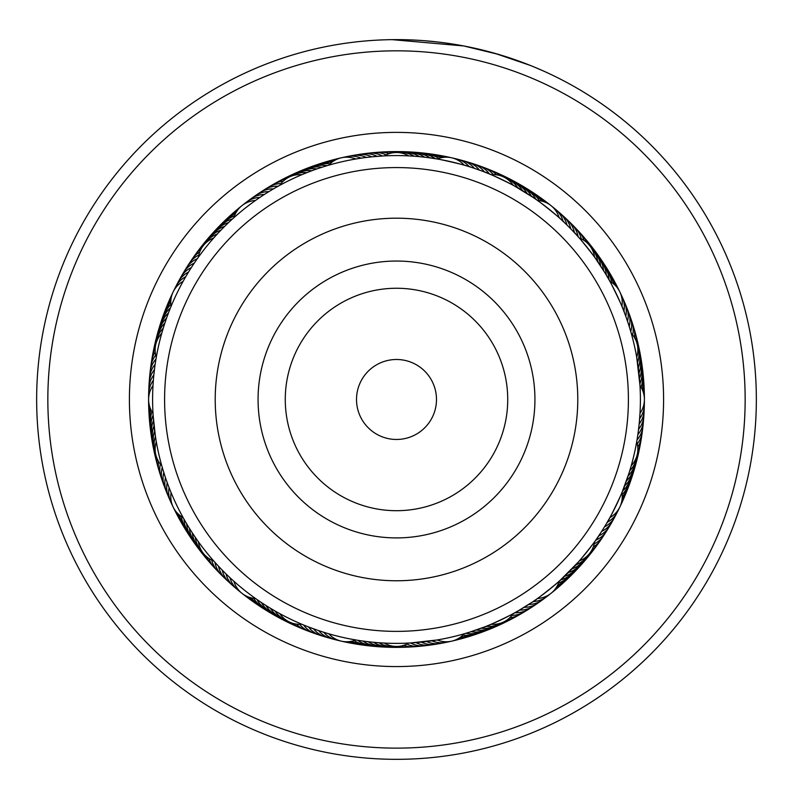 <?xml version="1.0" encoding="UTF-8"?>
<svg xmlns="http://www.w3.org/2000/svg" width="793" height="793" viewBox="0 0 793 793"><rect width="100%" height="100%" fill="white"/><g stroke="black" fill="none" stroke-linecap="round" stroke-linejoin="round"><path stroke-width="1.19" d="M435.377 408.811A39.987 39.987 0 0 0 405.838 360.597A39.987 39.987 0 0 0 357.623 390.146A39.987 39.987 0 0 0 387.162 438.36A39.987 39.987 0 0 0 435.377 408.811M621.999 453.606A231.903 231.903 0 0 0 450.632 173.984A231.903 231.903 0 0 0 171.001 345.342A231.903 231.903 0 0 0 342.368 624.973A231.903 231.903 0 0 0 621.999 453.606M220.226 357.157A181.28 181.28 0 0 0 354.184 575.758A181.28 181.28 0 0 0 572.774 441.79A181.28 181.28 0 0 0 438.816 223.2A181.28 181.28 0 0 0 220.226 357.157M171.09 306.326L170.505 307.753L171.09 306.326M169.097 311.302L168.542 312.739L169.097 311.302M167.214 316.308L166.699 317.755L167.214 316.308M164.954 322.83L163.903 326.082M161.742 333.328A23.988 23.988 0 0 0 156.29 357.217L156.241 357.504M163.328 327.925L162.347 331.206M156.062 358.525L155.378 362.788M228.761 222.417L229.881 221.366L228.751 222.417M226.005 225.063L224.915 226.144L226.005 225.063M218.521 232.716L217.47 233.836L218.521 232.716M196.198 260.312L195.177 261.789M328.788 165.162L327.36 165.578L328.788 165.162M327.172 165.638L323.881 166.639M312.075 170.654L308.497 172.002M308.507 172.002L307.069 172.567L308.507 172.002M276.42 187.188L274.854 188.08M384.248 155.884L382.424 155.983L384.248 155.884A23.988 23.988 0 0 1 408.752 155.884M382.92 155.953L389.204 155.686M533.273 197.536L514.389 185.958M487.606 173.231L484.493 172.002C484.216 170.921 520.545 188.427 519.484 188.853L524.074 191.599M609.867 281.317L607.22 276.668M604.484 272.078L595.355 258.25M576.749 235.164L574.479 232.716C574.697 231.615 599.835 263.157 598.685 263.068L601.629 267.538M640.001 385.596L639.911 384.119M641.368 368.547A23.988 23.988 -5.8 0 1 641.834 371.223A23.988 23.988 174.2 0 1 639.892 383.772L639.792 382.256M639.644 380.224L639.594 379.708M639.336 422.203L640.01 413.312A23.988 23.988 0 0 0 640.01 385.646L636.71 357.217A23.988 23.988 0 0 0 631.258 333.328M630.722 331.444L630.901 332.059M622.376 491.501L629.097 472.876M636.71 441.741L637.017 439.937L636.71 441.741A23.988 23.988 0 0 1 631.258 465.63M636.938 440.432L635.798 446.618M560.076 580.397L578.434 561.92M596.802 538.645L598.685 535.89C599.805 535.85 574.657 567.382 574.479 566.242L570.772 570.108M464.212 633.785L465.64 633.369L464.212 633.785M465.828 633.32L469.119 632.318M469.337 632.249L484.503 626.946M516.58 611.77L519.484 610.104C520.505 610.56 484.166 628.056 484.493 626.956L489.935 624.775M371.62 642.102L366.059 641.468M366.435 641.517L371.372 642.082M408.752 643.073L410.576 642.974L408.752 643.073A23.988 23.988 0 0 1 384.248 643.073M410.08 643.004L403.796 643.272M259.926 601.56L261.204 602.412L259.926 601.56M264.396 604.504L265.695 605.337L264.396 604.504M270.235 608.152L274.854 610.878M305.394 625.727L307.06 626.391M185.78 522.29L186.553 523.618L185.78 522.29M188.516 526.879L189.329 528.197L188.516 526.879M194.315 535.89L195.177 537.158L194.315 535.89M216.251 563.793L217.47 565.112M155.378 436.17L153.089 414.898M153.842 424.027L154.001 425.554M154.437 429.35L154.625 430.877M197.12 258.994L198.052 257.675L197.12 259.004M194.087 263.405L194.989 262.067L194.087 263.405M170.763 307.129L171.1 306.286A23.988 23.988 0 0 1 183.114 281.356M188.308 272.415L189.16 271.037M170.029 308.943L169.246 310.915M185.572 277.015L186.385 275.627L185.572 277.025M277.818 186.405L279.235 185.621L277.818 186.405M273.169 189.061L274.566 188.248L273.169 189.061M268.579 191.817L269.957 190.974L268.579 191.817M233.192 218.323L233.856 217.718A23.988 23.988 0 0 1 241.934 205.665M264.059 194.672L265.417 193.799M231.734 219.641L230.178 221.088M259.598 197.626L260.937 196.723L259.589 197.626M377.587 156.31L382.464 155.983M382.553 155.973L371.352 156.875M372.165 156.796L377.131 156.35M377.22 156.34L378.291 156.261M366.842 157.391L372.958 156.717M361.539 158.094L355.799 158.996A23.988 23.988 0 0 0 328.827 165.152L327.717 165.479M356.255 158.917L362.332 157.985M487.824 173.32L490.589 174.46M475.057 168.572L480.617 170.545M435.962 158.788L437.201 158.996A23.988 23.988 0 0 1 464.173 165.152M436.745 158.917L430.668 157.985C430.103 156.895 471.468 166.332 470.497 167.075L465.332 165.489M576.908 235.343L571.624 229.712M535.156 198.825L532.063 196.723C532.044 195.504 565.24 221.981 564.001 222.199L559.144 217.718A23.988 23.988 0 0 0 551.066 205.665M626.192 317.448L627.937 322.513L626.192 317.448M609.282 280.266L609.886 281.356A23.988 23.988 0 0 1 621.9 306.286M608.489 278.858L606.615 275.627C607.121 274.507 625.538 312.769 624.339 312.432M637.592 436.378L636.819 441.136L637.592 436.368M644.124 407.632A23.988 23.988 -10.2 0 1 639.168 423.987L638.226 431.947M639.545 419.903L639.465 420.845M639.108 424.562L639.039 425.236M639.545 379.054L639.941 384.446M596.673 538.834L598.011 536.881M603.85 527.91L600.975 532.43L603.85 527.91M622.971 490.015L624.339 486.525C625.528 486.228 607.091 524.49 606.615 523.33L603.84 527.91M561.266 579.306L564.001 576.759C565.201 577.007 531.994 603.483 532.063 602.234L518.434 610.709M415.413 642.647L410.536 642.974M410.447 642.984L437.201 639.961A23.988 23.988 0 0 0 464.173 633.805L470.497 631.882L464.173 633.805M426.158 641.567L420.042 642.241M431.461 640.863L425.365 641.666M436.745 640.03L430.668 640.972M303.907 625.122L302.411 624.497L303.907 625.122M317.943 630.385L307.377 626.51M357.038 640.169L355.799 639.961L357.038 640.169M318.964 630.722L322.553 631.902M356.255 640.03L349.743 638.851M327.717 633.478L322.503 631.882L327.668 633.468M218.799 566.539L217.698 565.359L218.799 566.539M222.506 570.395L221.376 569.245L222.506 570.405M256.228 599.002L255.495 598.487A23.988 23.988 0 0 1 241.944 593.303M226.302 574.172L225.143 573.042M257.844 600.132L259.589 601.322M230.168 577.869L228.999 576.759L230.178 577.869M162.089 466.869L161.921 466.264M163.626 471.994L163.447 471.399M165.578 477.981L165.063 476.444L165.578 477.981M183.55 518.384L183.114 517.601A23.988 23.988 0 0 1 171.1 492.671M167.353 483.026L166.808 481.51L167.353 483.026M184.511 520.099L185.572 521.933M169.246 488.032L168.661 486.525L169.246 488.042M155.914 359.427L155.408 362.579M148.876 391.326A23.988 23.988 169.8 0 1 153.832 374.97L154.774 367.01M153.892 374.385L154.496 369.151M153.743 375.932L153.901 374.286M163.328 471.032L162.347 467.751M153.327 380.67L153.059 384.446M153.019 413.768L153.327 418.288M232.686 218.779L233.826 217.748M197.358 258.667L197.933 257.854M221.148 229.95L222.228 228.85M325.467 166.153L327.043 165.678M278.174 186.206L279.037 185.721M489.469 173.994L490.381 174.371M491.154 174.698A23.988 23.988 0 0 1 513.23 185.324L514.013 185.75M578.097 236.661L578.761 237.404M579.306 238.019A23.988 23.988 0 0 1 594.591 257.18L595.107 257.903M630.752 331.573L631.03 332.525M636.938 358.525L638.563 369.607M631.089 332.733L630.673 331.266M629.573 327.608L627.937 322.503M640.397 399.474A243.897 243.897 0 0 0 396.5 155.577A243.897 243.897 0 0 0 152.603 399.474A243.897 243.897 0 0 0 396.5 643.381A243.897 243.897 0 0 0 640.397 399.474M152.99 385.646A23.988 23.988 0 0 0 152.99 413.312L153.069 414.57M156.062 440.432L155.378 436.18M163.427 471.349L163.913 472.896M161.911 466.215L162.327 467.692M312.383 628.413L313.899 628.968M606.615 523.33L609.886 517.601A23.988 23.988 0 0 0 621.9 492.671M598.011 536.891L600.975 532.43M162.248 467.384L161.97 466.423M214.903 562.296L214.239 561.553M192.203 532.708L191.371 531.419M183.877 518.979L183.133 517.631M274.844 610.878L273.516 610.104M303.531 624.963L302.619 624.587M256.783 599.399L255.524 598.507M467.533 632.804L465.957 633.28M595.642 540.291L595.067 541.104M594.591 541.778A23.988 23.988 0 0 1 579.306 560.938L578.712 561.603M566.995 573.894L563.119 577.591M562.951 577.76L559.174 581.21A23.988 23.988 0 0 1 551.066 593.283M629.206 472.509L627.55 477.594M469.297 166.699A23.988 23.988 91.4 0 0 454.28 158.55M474.392 168.354A23.988 23.988 -87.3 0 0 459.553 159.879M479.438 170.118A23.988 23.988 -86 0 0 464.797 161.316M484.454 171.992A23.988 23.988 -84.8 0 0 470.001 162.872M489.43 173.974A23.988 23.988 96.5 0 0 475.176 164.547M493.266 174.599A23.988 23.988 -82.3 0 0 480.31 166.322M496.507 174.827A23.988 23.988 -81 0 0 485.405 168.225M499.877 175.54A23.988 23.988 100.3 0 0 490.461 170.227M503.971 177.136A23.988 23.988 101.5 0 0 495.466 172.349M414.095 156.211A23.988 23.988 92.1 0 0 401.922 152.583A23.988 23.988 -87.9 0 0 399.206 152.672M419.428 156.657A23.988 23.988 -86.7 0 0 407.334 152.762A23.988 23.988 93.3 0 0 404.618 152.791M424.751 157.222A23.988 23.988 -85.4 0 0 412.747 153.059A23.988 23.988 94.6 0 0 410.031 153.029M430.064 157.896A23.988 23.988 95.8 0 0 418.149 153.475A23.988 23.988 -84.2 0 0 415.443 153.386M435.357 158.689A23.988 23.988 97.1 0 0 423.541 154.011A23.988 23.988 -82.9 0 0 420.835 153.862M438.906 158.372A23.988 23.988 -81.6 0 0 428.924 154.655A23.988 23.988 98.4 0 0 426.218 154.457M441.394 157.708A23.988 23.988 -80.4 0 0 434.286 155.428A23.988 23.988 99.6 0 0 431.59 155.17M443.535 157.351A23.988 23.988 100.9 0 0 439.629 156.32A23.988 23.988 -79.1 0 0 436.943 155.993M255.495 200.47A23.988 23.988 0 0 0 241.944 205.655M233.856 581.229A23.988 23.988 0 0 0 241.934 593.283M328.827 633.805A23.988 23.988 0 0 0 355.799 639.961M537.505 598.487A23.988 23.988 0 0 0 551.056 593.303M551.056 205.655A23.988 23.988 0 0 0 537.505 200.47M361.093 158.164A23.988 23.988 65.7 0 0 344.023 157.341M259.896 197.427A23.988 23.988 40 0 0 244.155 204.088M185.75 276.707A23.988 23.988 14.3 0 0 174.47 289.534M153.356 380.303A23.988 23.988 -11.4 0 0 148.757 396.758M169.117 487.695A23.988 23.988 -37.1 0 0 172.111 504.517M229.911 577.621A23.988 23.988 -62.8 0 0 239.912 591.479M323.703 632.259A23.988 23.988 -88.6 0 0 338.72 640.407M431.907 640.794A23.988 23.988 -114.3 0 0 448.977 641.616M533.104 601.53A23.988 23.988 -140 0 0 548.845 594.869M607.25 522.25A23.988 23.988 -165.7 0 0 618.53 509.423M639.644 418.654A23.988 23.988 168.6 0 0 644.243 402.2M623.883 311.252A23.988 23.988 142.9 0 0 620.889 294.431M563.089 221.336A23.988 23.988 117.2 0 0 553.088 207.479M366.396 157.44A23.988 23.988 -113 0 0 349.346 156.251M264.356 194.473A23.988 23.988 -138.7 0 0 248.487 200.798M188.496 272.108A23.988 23.988 -164.4 0 0 176.938 284.687M167.234 482.689A23.988 23.988 144.1 0 0 169.861 499.57M226.045 573.924A23.988 23.988 118.4 0 0 235.729 588M318.608 630.604A23.988 23.988 92.7 0 0 333.447 639.079M426.604 641.517A23.988 23.988 67 0 0 443.654 642.707M528.644 604.484A23.988 23.988 41.3 0 0 544.513 598.16M604.504 526.849A23.988 23.988 15.6 0 0 616.062 514.26M625.766 316.268A23.988 23.988 -35.9 0 0 623.139 299.387M566.955 225.034A23.988 23.988 -61.6 0 0 557.271 210.958M371.709 156.845A23.988 23.988 -111.8 0 0 354.699 155.269M268.886 191.628A23.988 23.988 -137.5 0 0 252.878 197.596M191.341 267.578A23.988 23.988 -163.2 0 0 179.505 279.899M154.427 369.657A23.988 23.988 171.1 0 0 149.114 385.894M165.459 477.634A23.988 23.988 145.4 0 0 167.719 494.574M222.258 570.137A23.988 23.988 119.7 0 0 231.635 584.421M313.562 628.839A23.988 23.988 94 0 0 328.203 637.641M421.291 642.112A23.988 23.988 68.2 0 0 438.301 643.688M524.114 607.329A23.988 23.988 42.5 0 0 540.122 601.362M601.659 531.379A23.988 23.988 16.8 0 0 613.495 519.058M638.573 429.3A23.988 23.988 -8.9 0 0 643.886 413.064M627.541 321.324A23.988 23.988 -34.6 0 0 625.28 304.383M570.742 228.82A23.988 23.988 -60.3 0 0 561.365 214.536M377.042 156.36A23.988 23.988 -110.5 0 0 360.062 154.417M273.486 188.873A23.988 23.988 -136.2 0 0 257.348 194.493M194.285 263.107A23.988 23.988 -161.9 0 0 182.182 275.171M155.141 364.354A23.988 23.988 172.4 0 0 149.471 380.471M163.804 472.549A23.988 23.988 146.6 0 0 165.687 489.529M218.551 566.271A23.988 23.988 120.9 0 0 227.621 580.763M308.546 626.966A23.988 23.988 95.2 0 0 322.999 636.085M415.958 642.598A23.988 23.988 69.5 0 0 432.938 644.54M519.514 610.085A23.988 23.988 43.8 0 0 535.652 604.464M598.715 535.85A23.988 23.988 18.1 0 0 610.818 523.786M637.859 434.604A23.988 23.988 -7.6 0 0 643.529 418.486M629.196 326.409A23.988 23.988 -33.4 0 0 627.313 309.429M574.449 232.676A23.988 23.988 -59.1 0 0 565.379 218.194M382.385 155.983A23.988 23.988 70.8 0 0 365.454 153.673M278.135 186.226A23.988 23.988 45 0 0 261.878 191.49M197.328 258.706A23.988 23.988 19.3 0 0 186.276 268.103M186.276 268.113A23.988 23.988 19.3 0 0 184.967 270.492M155.973 359.06A23.988 23.988 -6.4 0 0 149.946 375.049M162.258 467.424A23.988 23.988 -32.1 0 0 163.764 484.444M214.933 562.336A23.988 23.988 -57.8 0 0 223.676 577.007M303.57 624.983A23.988 23.988 -83.5 0 0 317.824 634.41M410.615 642.974A23.988 23.988 -109.2 0 0 427.546 645.284M514.865 612.731A23.988 23.988 -135 0 0 531.122 607.468M595.672 540.251A23.988 23.988 -160.7 0 0 608.033 528.465M637.027 439.897A23.988 23.988 173.6 0 0 643.054 423.908M630.742 331.533A23.988 23.988 147.9 0 0 629.236 314.514M578.067 236.621A23.988 23.988 122.2 0 0 569.324 221.951M386.112 154.883A23.988 23.988 -108 0 0 370.856 153.049M281.019 183.619A23.988 23.988 -133.7 0 0 266.468 188.585M198.795 255.098A23.988 23.988 -159.4 0 0 187.842 265.883M155.725 355.175A23.988 23.988 174.9 0 0 150.541 369.647M160.355 464.034A23.988 23.988 149.2 0 0 161.96 479.319M211.751 560.096A23.988 23.988 123.4 0 0 219.83 573.17M299.734 624.359A23.988 23.988 97.7 0 0 312.69 632.626M406.888 644.065A23.988 23.988 72 0 0 422.144 645.908M511.981 615.338A23.988 23.988 46.3 0 0 526.532 610.372M594.205 543.859A23.988 23.988 20.6 0 0 605.158 533.074M637.275 443.773A23.988 23.988 -5.1 0 0 642.459 429.31M632.645 334.924A23.988 23.988 -30.8 0 0 631.04 319.638M581.249 238.852A23.988 23.988 -56.6 0 0 573.17 225.777M389.125 153.683A23.988 23.988 -106.7 0 0 376.269 152.543M283.21 181.22A23.988 23.988 -132.4 0 0 271.127 185.78M199.727 251.996A23.988 23.988 -158.2 0 0 190.826 261.343M155.23 351.973A23.988 23.988 176.1 0 0 151.255 364.255M158.511 461.357A23.988 23.988 150.4 0 0 160.265 474.155M208.926 558.49A23.988 23.988 124.7 0 0 216.053 569.255M296.493 624.131A23.988 23.988 99 0 0 307.595 630.732M403.875 645.274A23.988 23.988 73.3 0 0 416.731 646.414M509.79 617.737A23.988 23.988 47.6 0 0 521.873 613.177M593.273 546.962A23.988 23.988 21.8 0 0 602.174 537.614M637.77 446.984A23.988 23.988 -3.9 0 0 641.745 434.703M634.489 337.59A23.988 23.988 -29.6 0 0 632.735 324.803M584.074 240.457A23.988 23.988 -55.3 0 0 576.947 229.702M392.476 152.861A23.988 23.988 74.5 0 0 381.691 152.167M285.867 179.03A23.988 23.988 48.8 0 0 275.845 183.084M201.174 248.863A23.988 23.988 23.1 0 0 193.908 256.863M155.17 348.524A23.988 23.988 -2.6 0 0 152.415 356.176M152.415 356.186A23.988 23.988 -2.6 0 0 152.087 358.882M156.964 458.285A23.988 23.988 -28.3 0 0 158.679 468.95M206.2 556.389A23.988 23.988 -54 0 0 212.375 565.26M293.123 623.417A23.988 23.988 -79.7 0 0 302.539 628.73M400.524 646.097A23.988 23.988 -105.5 0 0 411.309 646.791M507.133 619.928A23.988 23.988 -131.2 0 0 517.155 615.874M591.826 550.094A23.988 23.988 -156.9 0 0 599.092 542.095M637.83 450.434A23.988 23.988 177.4 0 0 640.913 440.075M636.036 340.673A23.988 23.988 151.7 0 0 634.321 330.007M586.8 242.569A23.988 23.988 126 0 0 580.625 233.697M396.857 152.524A23.988 23.988 75.8 0 0 387.123 151.899M289.673 176.829A23.988 23.988 50.1 0 0 280.623 180.487M203.642 245.225A23.988 23.988 24.4 0 0 197.08 252.452M155.815 344.182A23.988 23.988 -1.3 0 0 153.039 353.529M155.656 454.082A23.988 23.988 -27.1 0 0 157.212 463.717M203.196 553.177A23.988 23.988 -52.8 0 0 208.777 561.176M289.029 621.821A23.988 23.988 -78.5 0 0 297.534 626.609M396.143 646.434A23.988 23.988 -104.2 0 0 405.877 647.058M503.327 622.128A23.988 23.988 -129.9 0 0 512.377 618.471M589.358 553.732A23.988 23.988 -155.6 0 0 595.92 546.506M637.185 454.776A23.988 23.988 178.7 0 0 639.961 445.428M637.344 344.876A23.988 23.988 152.9 0 0 635.788 335.241M589.804 245.78A23.988 23.988 127.2 0 0 584.223 237.781M301.846 174.698A23.988 23.988 0 0 0 279.77 185.324M213.694 238.019A23.988 23.988 0 0 0 198.409 257.18M156.29 441.741A23.988 23.988 0 0 0 161.742 465.63M198.409 541.778A23.988 23.988 0 0 0 213.694 560.938M279.77 613.633A23.988 23.988 0 0 0 301.846 624.26M491.154 624.26A23.988 23.988 0 0 0 513.23 613.633M306.802 172.666A23.988 23.988 66.4 0 0 294.253 174.678A23.988 23.988 -113.6 0 0 291.854 175.937M217.282 234.054A23.988 23.988 40.6 0 0 206.844 241.3A23.988 23.988 -139.4 0 0 205.228 243.481M163.249 328.193A23.988 23.988 14.9 0 0 156.994 339.255A23.988 23.988 -165.1 0 0 156.489 341.922M155.418 436.457A23.988 23.988 -10.8 0 0 154.585 449.135A23.988 23.988 169.2 0 0 155.279 451.752M195.336 537.396A23.988 23.988 -36.5 0 0 200.094 549.182A23.988 23.988 143.5 0 0 201.848 551.244M275.102 611.016A23.988 23.988 -62.2 0 0 284.489 619.571A23.988 23.988 117.8 0 0 286.977 620.661M378.905 642.746A23.988 23.988 -87.9 0 0 391.078 646.374A23.988 23.988 92.1 0 0 393.794 646.285M486.198 626.282A23.988 23.988 -113.6 0 0 498.747 624.279A23.988 23.988 66.4 0 0 501.146 623.02M575.718 564.903A23.988 23.988 -139.4 0 0 586.156 557.657A23.988 23.988 40.6 0 0 587.772 555.477M629.751 470.764A23.988 23.988 -165.1 0 0 636.006 459.702A23.988 23.988 14.9 0 0 636.511 457.036M637.582 362.5A23.988 23.988 169.2 0 0 638.415 349.822A23.988 23.988 -10.8 0 0 637.721 347.195M597.664 261.561A23.988 23.988 143.5 0 0 592.906 249.775A23.988 23.988 -36.5 0 0 591.152 247.713M517.898 187.941A23.988 23.988 117.8 0 0 508.511 179.387A23.988 23.988 -62.2 0 0 506.023 178.286M311.798 170.753A23.988 23.988 -112.4 0 0 299.219 172.487A23.988 23.988 67.6 0 0 296.79 173.697M220.95 230.158A23.988 23.988 -138.1 0 0 210.363 237.176A23.988 23.988 41.9 0 0 208.698 239.317M164.875 323.088A23.988 23.988 -163.8 0 0 158.382 334.012A23.988 23.988 16.2 0 0 157.807 336.668M154.665 431.154A23.988 23.988 170.5 0 0 153.555 443.812A23.988 23.988 -9.5 0 0 154.189 446.449M192.362 532.946A23.988 23.988 144.8 0 0 196.852 544.831A23.988 23.988 -35.2 0 0 198.567 546.932M270.482 608.3A23.988 23.988 119 0 0 279.691 617.063A23.988 23.988 -61 0 0 282.149 618.213M373.572 642.3A23.988 23.988 93.3 0 0 385.666 646.196A23.988 23.988 -86.7 0 0 388.382 646.166M481.202 628.205A23.988 23.988 67.6 0 0 493.781 626.47A23.988 23.988 -112.4 0 0 496.21 625.261M572.05 568.799A23.988 23.988 41.9 0 0 582.637 561.781A23.988 23.988 -138.1 0 0 584.302 559.63M628.125 475.859A23.988 23.988 16.2 0 0 634.618 464.946A23.988 23.988 -163.8 0 0 635.193 462.289M638.335 367.803A23.988 23.988 -9.5 0 0 639.445 355.145A23.988 23.988 170.5 0 0 638.811 352.508M600.638 266.012A23.988 23.988 -35.2 0 0 596.148 254.127A23.988 23.988 144.8 0 0 594.433 252.025M522.518 190.657A23.988 23.988 -61 0 0 513.309 181.894A23.988 23.988 119 0 0 510.851 180.745M316.843 168.949A23.988 23.988 -111.1 0 0 304.215 170.406A23.988 23.988 68.9 0 0 301.766 171.566M224.706 226.342A23.988 23.988 -136.8 0 0 213.971 233.132A23.988 23.988 43.2 0 0 212.256 235.243M166.599 318.033A23.988 23.988 -162.6 0 0 159.869 328.808A23.988 23.988 17.4 0 0 159.244 331.444M154.03 425.841A23.988 23.988 171.7 0 0 152.643 438.47A23.988 23.988 -8.3 0 0 153.218 441.126M189.477 528.435A23.988 23.988 146 0 0 193.71 540.42A23.988 23.988 -34 0 0 195.385 542.551M265.933 605.485A23.988 23.988 120.3 0 0 274.943 614.446A23.988 23.988 -59.7 0 0 277.381 615.646M368.249 641.735A23.988 23.988 94.6 0 0 380.253 645.899A23.988 23.988 -85.4 0 0 382.969 645.928M476.157 629.999A23.988 23.988 68.9 0 0 488.785 628.542A23.988 23.988 -111.1 0 0 491.234 627.392M568.294 572.615A23.988 23.988 43.2 0 0 579.029 565.825A23.988 23.988 -136.8 0 0 580.744 563.714M626.401 480.925A23.988 23.988 17.4 0 0 633.131 470.15A23.988 23.988 -162.6 0 0 633.756 467.513M638.97 373.116A23.988 23.988 -8.3 0 0 640.357 360.488A23.988 23.988 171.7 0 0 639.782 357.831M603.523 270.522A23.988 23.988 -34 0 0 599.29 258.538A23.988 23.988 146 0 0 597.615 256.407M527.067 193.472A23.988 23.988 -59.7 0 0 518.057 184.511A23.988 23.988 120.3 0 0 515.619 183.312M321.918 167.264A23.988 23.988 70.1 0 0 309.27 168.443A23.988 23.988 -109.9 0 0 306.792 169.543M228.553 222.615A23.988 23.988 44.4 0 0 217.659 229.167A23.988 23.988 -135.6 0 0 215.904 231.239M168.443 313.007A23.988 23.988 18.7 0 0 161.475 323.633A23.988 23.988 -161.3 0 0 160.791 326.25M153.505 420.518A23.988 23.988 -7 0 0 151.84 433.117A23.988 23.988 173 0 0 152.365 435.773M186.702 523.866A23.988 23.988 -32.7 0 0 190.667 535.929A23.988 23.988 147.3 0 0 192.293 538.11M261.442 602.571A23.988 23.988 -58.4 0 0 270.254 611.73A23.988 23.988 121.6 0 0 272.663 612.979M362.936 641.061A23.988 23.988 -84.2 0 0 374.851 645.482A23.988 23.988 95.8 0 0 377.557 645.571M471.082 631.694A23.988 23.988 -109.9 0 0 483.73 630.514A23.988 23.988 70.1 0 0 486.208 629.414M564.447 576.342A23.988 23.988 -135.6 0 0 575.341 569.79A23.988 23.988 44.4 0 0 577.096 567.719M624.557 485.95A23.988 23.988 -161.3 0 0 631.525 475.324A23.988 23.988 18.7 0 0 632.209 472.707M639.495 378.439A23.988 23.988 173 0 0 641.16 365.841A23.988 23.988 -7 0 0 640.635 363.184M606.298 275.092A23.988 23.988 147.3 0 0 602.333 263.018A23.988 23.988 -32.7 0 0 600.707 260.847M531.558 196.386A23.988 23.988 121.6 0 0 522.746 187.227A23.988 23.988 -58.4 0 0 520.337 185.978M327.033 165.678A23.988 23.988 71.4 0 0 314.355 166.58A23.988 23.988 -108.6 0 0 311.857 167.63M232.468 218.977A23.988 23.988 45.7 0 0 221.445 225.281A23.988 23.988 -134.3 0 0 219.641 227.313M170.396 308.021A23.988 23.988 20 0 0 163.199 318.489A23.988 23.988 -160 0 0 162.456 321.096M153.108 415.175A23.988 23.988 -5.8 0 0 151.166 427.734A23.988 23.988 174.2 0 0 151.632 430.411M184.026 519.227A23.988 23.988 -31.5 0 0 187.723 531.389A23.988 23.988 148.5 0 0 189.299 533.59M257.021 599.558A23.988 23.988 -57.2 0 0 265.625 608.905A23.988 23.988 122.8 0 0 268.004 610.213M357.643 640.268A23.988 23.988 -82.9 0 0 369.459 644.947A23.988 23.988 97.1 0 0 372.165 645.096M465.967 633.28A23.988 23.988 -108.6 0 0 478.645 632.378A23.988 23.988 71.4 0 0 481.143 631.327M560.532 579.98A23.988 23.988 -134.3 0 0 571.555 573.666A23.988 23.988 45.7 0 0 573.359 571.644M622.604 490.936A23.988 23.988 -160 0 0 629.801 480.469A23.988 23.988 20 0 0 630.544 477.852M608.974 279.731A23.988 23.988 148.5 0 0 605.277 267.568A23.988 23.988 -31.5 0 0 603.701 265.368M535.979 199.4A23.988 23.988 122.8 0 0 527.375 190.052A23.988 23.988 -57.2 0 0 524.996 188.744M330.096 163.844A23.988 23.988 -107.4 0 0 319.49 164.835A23.988 23.988 72.6 0 0 316.962 165.826M234.431 215.993A23.988 23.988 -133.1 0 0 225.311 221.485A23.988 23.988 46.9 0 0 223.457 223.477M170.872 304.482A23.988 23.988 -158.8 0 0 165.033 313.394A23.988 23.988 21.2 0 0 164.23 315.981M151.998 411.785A23.988 23.988 175.5 0 0 150.601 422.342A23.988 23.988 -4.5 0 0 151.007 425.028M181.547 516.649A23.988 23.988 149.8 0 0 184.878 526.77A23.988 23.988 -30.2 0 0 186.405 529.01M253.681 598.309A23.988 23.988 124.1 0 0 261.066 605.981A23.988 23.988 -55.9 0 0 263.415 607.339M354.094 640.585A23.988 23.988 98.4 0 0 364.076 644.293A23.988 23.988 -81.6 0 0 366.782 644.501M462.904 635.114A23.988 23.988 72.6 0 0 473.51 634.122A23.988 23.988 -107.4 0 0 476.038 633.131M558.569 582.964A23.988 23.988 46.9 0 0 567.689 577.473A23.988 23.988 -133.1 0 0 569.543 575.48M622.128 494.475A23.988 23.988 21.2 0 0 627.967 485.564A23.988 23.988 -158.8 0 0 628.77 482.977M641.002 387.172A23.988 23.988 -4.5 0 0 642.399 376.606A23.988 23.988 175.5 0 0 641.993 373.929M611.453 282.308A23.988 23.988 -30.2 0 0 608.122 272.187A23.988 23.988 149.8 0 0 606.595 269.947M539.319 200.649A23.988 23.988 -55.9 0 0 531.934 192.967A23.988 23.988 124.1 0 0 529.585 191.619M332.049 162.168A23.988 23.988 -106.1 0 0 324.654 163.199A23.988 23.988 73.9 0 0 322.107 164.141M235.462 213.634A23.988 23.988 -131.8 0 0 229.256 217.778A23.988 23.988 48.2 0 0 227.363 219.72M170.782 301.905A23.988 23.988 -157.5 0 0 166.976 308.328A23.988 23.988 22.5 0 0 166.124 310.906M150.799 409.505A23.988 23.988 176.8 0 0 150.164 416.949A23.988 23.988 -3.2 0 0 150.501 419.636M179.486 515.123A23.988 23.988 151 0 0 182.132 522.101A23.988 23.988 -29 0 0 183.609 524.371M251.153 597.833A23.988 23.988 125.3 0 0 256.565 602.967A23.988 23.988 -54.7 0 0 258.885 604.375M351.606 641.25A23.988 23.988 99.6 0 0 358.714 643.529A23.988 23.988 -80.4 0 0 361.41 643.787M460.951 636.789A23.988 23.988 73.9 0 0 468.346 635.758A23.988 23.988 -106.1 0 0 470.893 634.816M557.538 585.323A23.988 23.988 48.2 0 0 563.744 581.18A23.988 23.988 -131.8 0 0 565.637 579.237M622.218 497.052A23.988 23.988 22.5 0 0 626.024 490.619A23.988 23.988 -157.5 0 0 626.876 488.052M642.201 389.452A23.988 23.988 -3.2 0 0 642.836 382.008A23.988 23.988 176.8 0 0 642.499 379.322M613.514 283.835A23.988 23.988 -29 0 0 610.868 276.856A23.988 23.988 151 0 0 609.391 274.586M541.847 201.125A23.988 23.988 -54.7 0 0 536.435 195.99A23.988 23.988 125.3 0 0 534.115 194.582M333.823 160.92A23.988 23.988 75.2 0 0 329.858 161.683A23.988 23.988 -104.8 0 0 327.291 162.565M236.532 211.741A23.988 23.988 49.4 0 0 233.281 214.15A23.988 23.988 -130.6 0 0 231.348 216.053M170.911 299.744A23.988 23.988 23.7 0 0 169.038 303.322A23.988 23.988 -156.3 0 0 168.116 305.87M149.976 407.493A23.988 23.988 -2 0 0 149.837 411.537A23.988 23.988 178 0 0 150.125 414.233M177.87 513.666A23.988 23.988 -27.7 0 0 179.496 517.363A23.988 23.988 152.3 0 0 180.923 519.673M249.071 597.218A23.988 23.988 -53.4 0 0 252.134 599.845A23.988 23.988 126.6 0 0 254.424 601.302M349.465 641.596A23.988 23.988 -79.1 0 0 353.371 642.637A23.988 23.988 100.9 0 0 356.057 642.964M459.177 638.028A23.988 23.988 -104.8 0 0 463.142 637.275A23.988 23.988 75.2 0 0 465.709 636.392M556.468 587.216A23.988 23.988 -130.6 0 0 559.719 584.808A23.988 23.988 49.4 0 0 561.652 582.905M622.089 499.213A23.988 23.988 -156.3 0 0 623.962 495.635A23.988 23.988 23.7 0 0 624.884 493.087M643.024 391.464A23.988 23.988 178 0 0 643.163 387.42A23.988 23.988 -2 0 0 642.875 384.724M615.13 285.292A23.988 23.988 152.3 0 0 613.504 281.594A23.988 23.988 -27.7 0 0 612.077 279.285M543.929 201.739A23.988 23.988 126.6 0 0 540.866 199.112A23.988 23.988 -53.4 0 0 538.576 197.655M55.51 326.756A348.662 348.662 0 0 0 323.772 740.464A348.662 348.662 0 0 0 737.49 472.202A348.662 348.662 0 0 0 469.228 58.494A348.662 348.662 0 0 0 55.51 326.756M748.433 474.541A359.853 359.853 0 0 1 321.443 751.417A359.853 359.853 0 0 1 44.567 324.416A359.853 359.853 0 0 1 471.557 47.54A359.853 359.853 0 0 1 748.433 474.541M135.286 343.765A267.092 267.092 0 0 1 452.208 138.26A267.092 267.092 0 0 1 657.714 455.192A267.092 267.092 0 0 1 340.792 660.698A267.092 267.092 0 0 1 135.286 343.765M638.95 451.187A247.902 247.902 0 0 0 448.204 157.034A247.902 247.902 0 0 0 154.05 347.77A247.902 247.902 0 0 0 344.796 641.924A247.902 247.902 0 0 0 638.95 451.187M494.832 53.319L530.289 65.422M409.287 39.848L392.148 39.65L463.717 45.954L498.589 54.41M511.416 58.464L525.174 63.42M532.609 66.354L523.132 62.647M520.674 61.725L510.127 58.038M509.621 57.869L494.069 53.101M454.766 44.378L446.181 43.07M444.586 42.852L437.657 41.989M436.943 41.91L424.245 40.701M420.924 40.453L413.44 40.027M411.438 39.937L408.93 39.838M427.714 40.978L432.066 41.385M433.285 41.514L437.984 42.029M438.767 42.118L441.394 42.435M442.841 42.624L447.946 43.318M409.327 39.858L417.802 40.255M465.838 46.371L467.543 46.708M533.877 66.88L543.621 71.073M544.018 71.251L534.482 67.127M534.373 67.088L530.705 65.591M261.888 367.169A138.438 138.438 0 0 0 364.185 534.085A138.438 138.438 0 0 0 531.112 431.788A138.438 138.438 0 0 0 428.815 264.872A138.438 138.438 0 0 0 261.888 367.169M288.345 373.513A111.228 111.228 0 0 0 370.539 507.629A111.228 111.228 0 0 0 504.655 425.444A111.228 111.228 0 0 0 422.461 291.328A111.228 111.228 0 0 0 288.345 373.513"/></g></svg>
